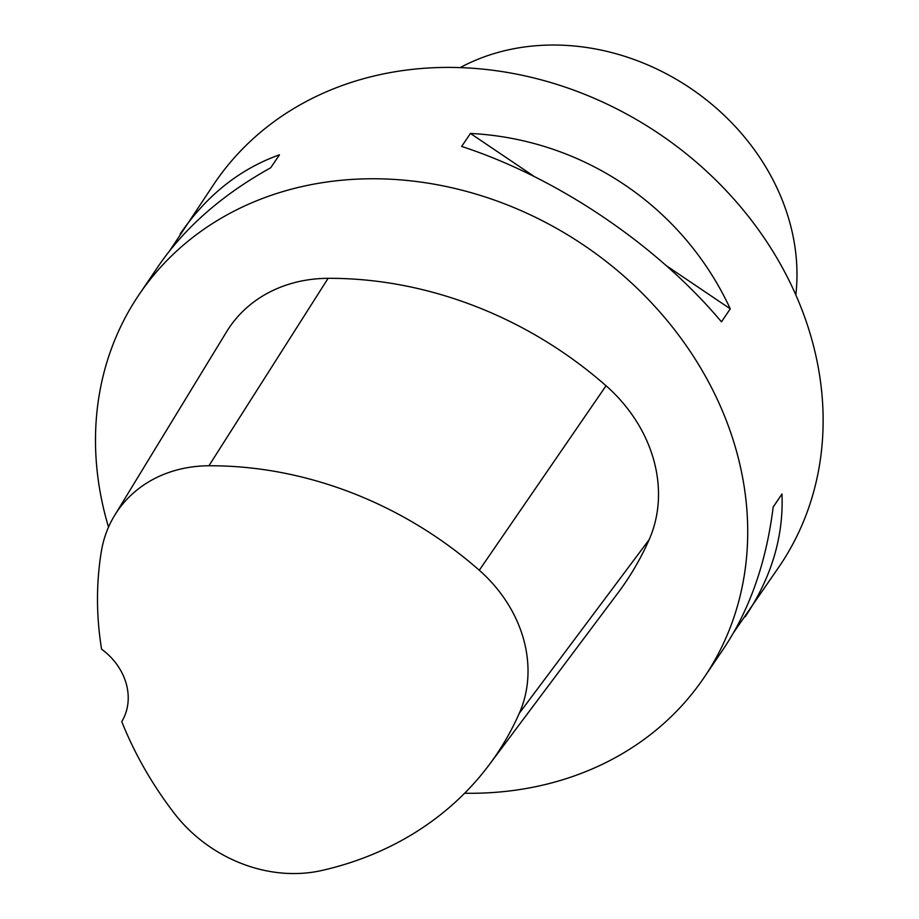 <?xml version="1.0" encoding="UTF-8"?>
<svg xmlns="http://www.w3.org/2000/svg" width="919" height="919" viewBox="0 0 919 919"><rect width="100%" height="100%" fill="white"/><g stroke="black" fill="none" stroke-linecap="round" stroke-linejoin="round"><path stroke-width="1.38" d="M169.843 250.531L214.46 183.306A341.259 290.347 34.1 0 1 411.792 69.43A341.259 290.347 34.1 0 1 755.395 225.557A341.259 290.347 34.1 0 1 779.576 566.024L733.707 632.433M108.534 527.115A341.259 290.347 34.1 0 1 139.045 294.666A341.259 290.347 34.1 0 1 336.377 180.79A341.259 290.347 34.1 0 1 679.98 336.917A341.259 290.347 34.1 0 1 704.172 677.383A341.259 290.347 34.1 0 1 464.623 793.246M704.172 677.383L723.448 648.917C749.743 609.653 766.32 562.348 773.166 507.012L781.966 494.02C783.712 536.662 771.455 577.58 745.217 616.775M180.101 234.046C206.511 195.483 239.641 169.062 279.479 154.806L270.68 167.798C222.306 194.656 184.857 227.452 158.332 266.2L139.045 294.666M730.272 308.841L721.472 321.834C656.878 244.902 557.075 177.516 461.648 146.443L470.448 133.45C583.048 139.171 682.851 206.545 730.272 308.841L666.459 265.775M114.599 515.456L226.556 331.816A145.041 123.399 34.1 0 1 328.094 278.331A375.389 319.387 34.1 0 1 606.046 385.762A145.041 123.399 34.1 0 1 649.147 539.66A375.389 319.387 34.1 0 1 617.947 592.985L488.977 765.102A365.096 310.633 34.1 0 1 321.799 870.488A134.748 114.645 34.1 0 1 174.173 813.177A365.096 310.633 34.1 0 1 121.756 721.599A59.724 50.809 34.1 0 0 101.572 649.182A365.096 310.633 34.1 0 1 101.354 551.423A134.748 114.645 34.1 0 1 114.599 515.456A134.748 114.645 34.1 0 1 208.935 465.772A365.096 310.633 34.1 0 1 479.281 570.251A134.748 114.645 34.1 0 1 519.315 713.236A365.096 310.633 34.1 0 1 488.977 765.102M470.448 133.45L534.169 176.459M781.966 494.02L773.166 507.081M795.831 294.907A221.824 188.728 -145.9 0 0 690.835 88.488A221.824 188.728 -145.9 0 0 460.189 67.604M208.935 465.772L328.094 278.331M479.281 570.251L606.046 385.762M519.315 713.236L649.147 539.66"/></g></svg>
